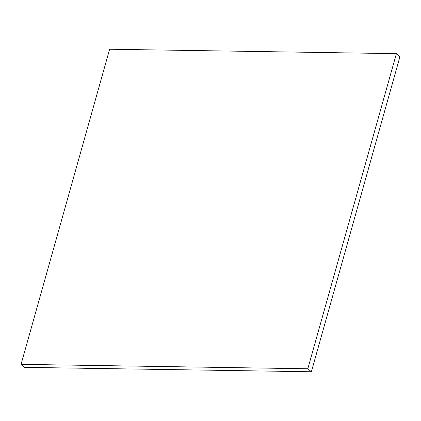 <?xml version="1.0" encoding="UTF-8"?>
<svg xmlns="http://www.w3.org/2000/svg" width="421" height="421" viewBox="0 0 421 421"><rect width="100%" height="100%" fill="white"/><g stroke="black" fill="none" stroke-linecap="round" stroke-linejoin="round"><path stroke-width="0.63" d="M109.623 49.236L21.05 364.354L24.607 367.349L21.05 364.354L307.814 368.77L311.377 371.764L24.607 367.349L311.377 371.764L307.814 368.77L396.393 53.651L399.95 56.646L311.377 371.764L399.95 56.646L396.393 53.651L109.623 49.236L21.05 364.354L307.814 368.77L396.393 53.651L109.623 49.236"/></g></svg>
